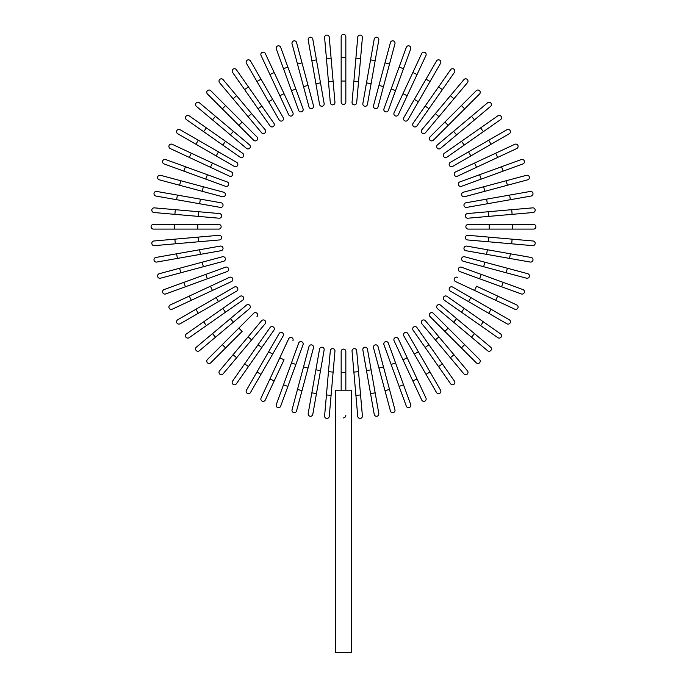 <?xml version="1.0" encoding="UTF-8"?>
<svg xmlns="http://www.w3.org/2000/svg" width="687" height="687" viewBox="0 0 687 687"><rect width="100%" height="100%" fill="white"/><g stroke="black" fill="none" stroke-linecap="round" stroke-linejoin="round"><path stroke-width="1.03" d="M345.836 36.686L345.836 102.062L345.836 81.049L341.164 81.049L341.164 36.686A2.336 2.336 0 0 1 343.5 34.35A2.336 2.336 0 0 1 345.836 36.686M341.164 102.062L341.164 81.049L341.164 102.062A2.336 2.336 0 0 0 343.5 104.398A2.336 2.336 0 0 0 345.836 102.062A2.336 2.336 0 0 1 343.5 104.398A2.336 2.336 0 0 1 341.164 102.062M329.262 37.201A2.336 2.336 0 0 0 326.729 35.08A2.336 2.336 0 0 0 324.608 37.613L326.437 58.55L331.091 58.137L329.262 37.201L334.955 102.337A2.336 2.336 0 0 1 332.834 104.862A2.336 2.336 0 0 1 330.31 102.741L326.437 58.55M312.791 39.168A2.336 2.336 0 0 0 310.086 37.27A2.336 2.336 0 0 0 308.197 39.975L311.846 60.671L308.197 39.975A2.336 2.336 0 0 1 310.086 37.27A2.336 2.336 0 0 1 312.791 39.168L316.441 59.863L312.791 39.168A2.336 2.336 0 0 0 310.086 37.27A2.336 2.336 0 0 0 308.197 39.975M320.503 82.861L324.144 103.557A2.336 2.336 0 0 1 322.255 106.262A2.336 2.336 0 0 1 319.549 104.364L311.846 60.671L316.441 59.863L320.503 82.861L315.9 83.668M292.052 43.762A2.336 2.336 0 0 1 293.701 40.902A2.336 2.336 0 0 1 296.561 42.56A2.336 2.336 0 0 0 293.701 40.902A2.336 2.336 0 0 0 292.052 43.762L297.488 64.063L292.052 43.762A2.336 2.336 0 0 1 293.701 40.902A2.336 2.336 0 0 1 296.561 42.56L313.487 105.712L308.042 85.411L303.534 86.622L297.488 64.063L308.97 106.914A2.336 2.336 0 0 0 311.829 108.572A2.336 2.336 0 0 0 313.487 105.712M280.691 47.351A2.336 2.336 0 0 0 277.694 45.952A2.336 2.336 0 0 0 276.303 48.949A2.336 2.336 0 0 1 277.694 45.952A2.336 2.336 0 0 1 280.691 47.351L287.879 67.094L280.691 47.351A2.336 2.336 0 0 0 277.694 45.952A2.336 2.336 0 0 0 276.303 48.949L283.491 68.691L287.879 67.094L303.044 108.786A2.336 2.336 0 0 1 301.653 111.775A2.336 2.336 0 0 1 298.656 110.384L283.491 68.691M298.656 110.384A2.336 2.336 0 0 0 301.653 111.775A2.336 2.336 0 0 0 303.044 108.786A2.336 2.336 0 0 1 301.653 111.775A2.336 2.336 0 0 1 298.656 110.384M265.294 53.509L274.173 72.556L265.294 53.509A2.336 2.336 0 0 0 262.185 52.375A2.336 2.336 0 0 0 261.06 55.475L269.939 74.522L261.06 55.475M284.04 93.715L274.173 72.556L292.92 112.762L284.04 93.715L279.807 95.691L269.939 74.522L274.173 72.556M292.92 112.762A2.336 2.336 0 0 1 291.795 115.863A2.336 2.336 0 0 1 288.686 114.729L279.807 95.691M246.444 63.316A2.336 2.336 0 0 1 247.303 60.13A2.336 2.336 0 0 1 250.489 60.98A2.336 2.336 0 0 0 247.303 60.13A2.336 2.336 0 0 0 246.444 63.316L256.955 81.513L246.444 63.316A2.336 2.336 0 0 1 247.303 60.13A2.336 2.336 0 0 1 250.489 60.98L283.181 117.606L272.67 99.4L268.626 101.736L256.955 81.513L261 79.177M283.181 117.606A2.336 2.336 0 0 1 282.323 120.792A2.336 2.336 0 0 1 279.137 119.933L268.626 101.736M236.397 69.722A2.336 2.336 0 0 0 233.142 69.147A2.336 2.336 0 0 0 232.567 72.401L244.624 89.611L248.445 86.931L236.397 69.722L273.898 123.274A2.336 2.336 0 0 1 273.323 126.528A2.336 2.336 0 0 1 270.068 125.953L244.624 89.611M261.841 106.064L258.02 108.735L270.068 125.953M223.12 79.649L236.629 95.751L223.12 79.649A2.336 2.336 0 0 0 219.823 79.366A2.336 2.336 0 0 0 219.539 82.655L233.048 98.748L219.539 82.655M265.139 129.731L251.631 113.638L265.139 129.731A2.336 2.336 0 0 1 264.856 133.02A2.336 2.336 0 0 1 261.567 132.737L233.048 98.748L248.059 116.635L251.631 113.638L236.629 95.751L233.048 98.748M210.754 90.701A2.336 2.336 0 0 0 207.448 90.701A2.336 2.336 0 0 0 207.448 94.007A2.336 2.336 0 0 1 207.448 90.701A2.336 2.336 0 0 1 210.754 90.701L256.981 136.936A2.336 2.336 0 0 1 256.981 140.234A2.336 2.336 0 0 1 253.683 140.234L207.448 94.007A2.336 2.336 0 0 1 207.448 90.701A2.336 2.336 0 0 1 210.754 90.701M225.611 105.566L222.313 108.864L238.818 125.377L242.125 122.071M253.683 140.234A2.336 2.336 0 0 0 256.981 140.234A2.336 2.336 0 0 0 256.981 136.936A2.336 2.336 0 0 1 256.981 140.234A2.336 2.336 0 0 1 253.683 140.234M199.402 102.792A2.336 2.336 0 0 0 196.113 103.076A2.336 2.336 0 0 0 196.396 106.365L212.498 119.873L215.503 116.301L233.382 131.311L199.402 102.792M249.484 144.82L233.382 131.311L249.484 144.82A2.336 2.336 0 0 1 249.776 148.109A2.336 2.336 0 0 1 246.487 148.392L212.498 119.873M233.382 131.311L230.385 134.884L246.487 148.392M242.7 153.321L225.491 141.264L242.7 153.321A2.336 2.336 0 0 1 243.275 156.576A2.336 2.336 0 0 1 240.021 157.143L203.678 131.698L206.358 127.876L189.148 115.82A2.336 2.336 0 0 0 185.894 116.395A2.336 2.336 0 0 0 186.469 119.65L203.678 131.698L186.469 119.65M206.358 127.876L225.491 141.264L222.811 145.094L203.678 131.698M180.063 129.697A2.336 2.336 0 0 0 176.877 130.547A2.336 2.336 0 0 0 177.727 133.742L195.932 144.244L198.268 140.2L180.063 129.697L236.689 162.39A2.336 2.336 0 0 1 237.539 165.576A2.336 2.336 0 0 1 234.353 166.426L195.932 144.244M234.353 166.426A2.336 2.336 0 0 0 237.539 165.576A2.336 2.336 0 0 0 236.689 162.39A2.336 2.336 0 0 1 237.539 165.576A2.336 2.336 0 0 1 234.353 166.426M172.231 144.313A2.336 2.336 0 0 0 169.122 145.438A2.336 2.336 0 0 0 170.256 148.538A2.336 2.336 0 0 1 169.122 145.438A2.336 2.336 0 0 1 172.231 144.313L231.485 171.939L212.438 163.059L210.462 167.293L170.256 148.538A2.336 2.336 0 0 1 169.122 145.438A2.336 2.336 0 0 1 172.231 144.313M229.51 176.173L210.462 167.293L229.51 176.173A2.336 2.336 0 0 0 232.61 175.039A2.336 2.336 0 0 0 231.485 171.939M185.438 166.735L227.131 181.909L207.38 174.721L205.782 179.109L225.534 186.297L183.841 171.123L185.438 166.735L165.696 159.547A2.336 2.336 0 0 0 162.699 160.947A2.336 2.336 0 0 0 164.099 163.935L183.841 171.123L164.099 163.935M225.534 186.297A2.336 2.336 0 0 0 228.531 184.906A2.336 2.336 0 0 0 227.131 181.909A2.336 2.336 0 0 1 228.531 184.906A2.336 2.336 0 0 1 225.534 186.297A2.336 2.336 0 0 0 228.531 184.906A2.336 2.336 0 0 0 227.131 181.909M160.518 175.305A2.336 2.336 0 0 0 157.658 176.954A2.336 2.336 0 0 0 159.307 179.814A2.336 2.336 0 0 1 157.658 176.954A2.336 2.336 0 0 1 160.518 175.305L180.81 180.741L160.518 175.305A2.336 2.336 0 0 0 157.658 176.954A2.336 2.336 0 0 0 159.307 179.814L179.608 185.25L180.81 180.741L223.661 192.223L203.369 186.787L202.158 191.295L179.608 185.25M222.459 196.74L202.158 191.295L222.459 196.74A2.336 2.336 0 0 0 225.319 195.082A2.336 2.336 0 0 0 223.661 192.223M155.915 196.044A2.336 2.336 0 0 1 154.025 193.339A2.336 2.336 0 0 1 156.73 191.45A2.336 2.336 0 0 0 154.025 193.339A2.336 2.336 0 0 0 155.915 196.044L176.611 199.694L155.915 196.044A2.336 2.336 0 0 1 154.025 193.339A2.336 2.336 0 0 1 156.73 191.45L221.111 202.802L200.415 199.153L199.608 203.747L176.611 199.694L177.418 195.099M221.111 202.802A2.336 2.336 0 0 1 223.009 205.507A2.336 2.336 0 0 1 220.304 207.397L199.608 203.747M175.297 209.69L219.488 213.554A2.336 2.336 0 0 1 221.609 216.087A2.336 2.336 0 0 1 219.084 218.208L174.884 214.344L175.297 209.69L154.36 207.86A2.336 2.336 0 0 0 151.827 209.982A2.336 2.336 0 0 0 153.957 212.515L174.884 214.344L153.957 212.515M174.446 224.417L153.433 224.417A2.336 2.336 0 0 0 151.097 226.753A2.336 2.336 0 0 0 153.433 229.089L174.446 229.089L174.446 224.417L218.81 224.417L197.796 224.417L197.796 229.089L174.446 229.089M218.81 229.089L197.796 229.089L218.81 229.089A2.336 2.336 0 0 0 221.145 226.753A2.336 2.336 0 0 0 218.81 224.417M153.957 240.991A2.336 2.336 0 0 0 151.827 243.524A2.336 2.336 0 0 0 154.36 245.645L175.297 243.808L174.884 239.162L153.957 240.991L219.084 235.289A2.336 2.336 0 0 1 221.609 237.419A2.336 2.336 0 0 1 219.488 239.943L175.297 243.808M155.915 257.453A2.336 2.336 0 0 0 154.025 260.158A2.336 2.336 0 0 0 156.73 262.056A2.336 2.336 0 0 1 154.025 260.158A2.336 2.336 0 0 1 155.915 257.453L220.304 246.101A2.336 2.336 0 0 1 223.009 247.998A2.336 2.336 0 0 1 221.111 250.703L156.73 262.056A2.336 2.336 0 0 1 154.025 260.158A2.336 2.336 0 0 1 155.915 257.453M199.608 249.75L200.415 254.353L221.111 250.703M160.518 278.201A2.336 2.336 0 0 1 157.658 276.552A2.336 2.336 0 0 1 159.307 273.692A2.336 2.336 0 0 0 157.658 276.552A2.336 2.336 0 0 0 160.518 278.201L180.81 272.765L160.518 278.201A2.336 2.336 0 0 1 157.658 276.552A2.336 2.336 0 0 1 159.307 273.692L222.459 256.766L202.158 262.211L203.369 266.719L180.81 272.765L223.661 261.275A2.336 2.336 0 0 0 225.319 258.415A2.336 2.336 0 0 0 222.459 256.766M164.099 289.562A2.336 2.336 0 0 0 162.699 292.559A2.336 2.336 0 0 0 165.696 293.95A2.336 2.336 0 0 1 162.699 292.559A2.336 2.336 0 0 1 164.099 289.562L183.841 282.374L164.099 289.562A2.336 2.336 0 0 0 162.699 292.559A2.336 2.336 0 0 0 165.696 293.95L185.438 286.762L183.841 282.374L225.534 267.2L205.782 274.388L207.38 278.776L185.438 286.762M225.534 267.2A2.336 2.336 0 0 1 228.531 268.6A2.336 2.336 0 0 1 227.131 271.588A2.336 2.336 0 0 0 228.531 268.6A2.336 2.336 0 0 0 225.534 267.2A2.336 2.336 0 0 1 228.531 268.6A2.336 2.336 0 0 1 227.131 271.588L207.38 278.776M170.256 304.959A2.336 2.336 0 0 0 169.122 308.068A2.336 2.336 0 0 0 172.231 309.193L191.278 300.313L189.303 296.08L170.256 304.959L210.462 286.213L189.303 296.08M229.51 277.333L210.462 286.213L229.51 277.333A2.336 2.336 0 0 1 232.61 278.458A2.336 2.336 0 0 1 231.485 281.567L191.278 300.313M210.462 286.213L212.438 290.446L231.485 281.567M177.727 319.764A2.336 2.336 0 0 0 176.877 322.95A2.336 2.336 0 0 0 180.063 323.809A2.336 2.336 0 0 1 176.877 322.95A2.336 2.336 0 0 1 177.727 319.764L234.353 287.072L216.147 297.583L218.483 301.627L180.063 323.809A2.336 2.336 0 0 1 176.877 322.95A2.336 2.336 0 0 1 177.727 319.764M234.353 287.072A2.336 2.336 0 0 1 237.539 287.93A2.336 2.336 0 0 1 236.689 291.116L218.483 301.627M186.469 333.856A2.336 2.336 0 0 0 185.894 337.111A2.336 2.336 0 0 0 189.148 337.678L206.358 325.629L203.678 321.799L186.469 333.856L240.021 296.355A2.336 2.336 0 0 1 243.275 296.93A2.336 2.336 0 0 1 242.7 300.185L206.358 325.629M222.811 308.411L225.491 312.233L242.7 300.185M196.396 347.133L212.498 333.624L196.396 347.133A2.336 2.336 0 0 0 196.113 350.422A2.336 2.336 0 0 0 199.402 350.714L215.503 337.205L199.402 350.714M246.487 305.114L230.385 318.622L246.487 305.114A2.336 2.336 0 0 1 249.776 305.397A2.336 2.336 0 0 1 249.484 308.686L215.503 337.205L233.382 322.194L230.385 318.622L212.498 333.624L215.503 337.205M210.754 362.796A2.336 2.336 0 0 1 207.448 362.796A2.336 2.336 0 0 1 207.448 359.499A2.336 2.336 0 0 0 207.448 362.796A2.336 2.336 0 0 0 210.754 362.796L225.611 347.94L210.754 362.796A2.336 2.336 0 0 1 207.448 362.796A2.336 2.336 0 0 1 207.448 359.499L253.683 313.272L238.818 328.128L242.125 331.426L225.611 347.94L242.125 331.426M256.981 316.57A2.336 2.336 0 0 0 256.981 313.272A2.336 2.336 0 0 0 253.683 313.272A2.336 2.336 0 0 1 256.981 313.272A2.336 2.336 0 0 1 256.981 316.57A2.336 2.336 0 0 0 256.981 313.272A2.336 2.336 0 0 0 253.683 313.272M219.539 370.851A2.336 2.336 0 0 0 219.823 374.14A2.336 2.336 0 0 0 223.12 373.848L236.629 357.755L233.048 354.75L219.539 370.851L248.059 336.862L233.048 354.75M261.567 320.769L248.059 336.862L261.567 320.769A2.336 2.336 0 0 1 264.856 320.477A2.336 2.336 0 0 1 265.139 323.766L236.629 357.755M232.567 381.105L244.624 363.895L232.567 381.105A2.336 2.336 0 0 0 233.142 384.359A2.336 2.336 0 0 0 236.397 383.784L248.445 366.566L236.397 383.784M270.068 327.553L258.02 344.762L270.068 327.553A2.336 2.336 0 0 1 273.323 326.978A2.336 2.336 0 0 1 273.898 330.232L248.445 366.566L261.841 347.442L258.02 344.762L244.624 363.895L248.445 366.566M246.444 390.19A2.336 2.336 0 0 0 247.303 393.376A2.336 2.336 0 0 0 250.489 392.517L261 374.321L256.955 371.985L246.444 390.19L279.137 333.564A2.336 2.336 0 0 1 282.323 332.714A2.336 2.336 0 0 1 283.181 335.9L261 374.321M283.181 335.9A2.336 2.336 0 0 0 282.323 332.714A2.336 2.336 0 0 0 279.137 333.564A2.336 2.336 0 0 1 282.323 332.714A2.336 2.336 0 0 1 283.181 335.9M265.294 399.997A2.336 2.336 0 0 1 262.185 401.131A2.336 2.336 0 0 1 261.06 398.022A2.336 2.336 0 0 0 262.185 401.131A2.336 2.336 0 0 0 265.294 399.997L274.173 380.95L265.294 399.997A2.336 2.336 0 0 1 262.185 401.131A2.336 2.336 0 0 1 261.06 398.022L288.686 338.768L279.807 357.815L284.04 359.79L274.173 380.95L284.04 359.79M292.92 340.743A2.336 2.336 0 0 0 291.795 337.643A2.336 2.336 0 0 0 288.686 338.768M276.303 404.557A2.336 2.336 0 0 0 277.694 407.546A2.336 2.336 0 0 0 280.691 406.154L287.879 386.403L283.491 384.806L276.303 404.557L298.656 343.122L291.477 362.865L295.865 364.462L287.879 386.403M298.656 343.122A2.336 2.336 0 0 1 301.653 341.722A2.336 2.336 0 0 1 303.044 344.719A2.336 2.336 0 0 0 301.653 341.722A2.336 2.336 0 0 0 298.656 343.122A2.336 2.336 0 0 1 301.653 341.722A2.336 2.336 0 0 1 303.044 344.719L295.865 364.462M296.561 410.946A2.336 2.336 0 0 1 293.701 412.595A2.336 2.336 0 0 1 292.052 409.735A2.336 2.336 0 0 0 293.701 412.595A2.336 2.336 0 0 0 296.561 410.946L302.005 390.645L296.561 410.946A2.336 2.336 0 0 1 293.701 412.595A2.336 2.336 0 0 1 292.052 409.735L308.97 346.583L303.534 366.884L308.042 368.095L302.005 390.645L297.488 389.435M313.487 347.794L308.042 368.095L313.487 347.794A2.336 2.336 0 0 0 311.829 344.934A2.336 2.336 0 0 0 308.97 346.583M308.197 413.522A2.336 2.336 0 0 0 310.086 416.228A2.336 2.336 0 0 0 312.791 414.338A2.336 2.336 0 0 1 310.086 416.228A2.336 2.336 0 0 1 308.197 413.522L319.549 349.142L315.9 369.838L320.503 370.645L312.791 414.338A2.336 2.336 0 0 1 310.086 416.228A2.336 2.336 0 0 1 308.197 413.522M319.549 349.142A2.336 2.336 0 0 1 322.255 347.244A2.336 2.336 0 0 1 324.144 349.949L320.503 370.645M324.608 415.893L326.437 394.956L324.608 415.893A2.336 2.336 0 0 0 326.729 418.417A2.336 2.336 0 0 0 329.262 416.296L331.091 395.36L329.262 416.296M328.472 371.693L330.31 350.765A2.336 2.336 0 0 1 332.834 348.635A2.336 2.336 0 0 1 334.955 351.169L331.091 395.36L326.437 394.956L328.472 371.693L333.126 372.105M345.836 415.343L345.776 415.893M345.587 416.459L345.303 416.957M344.934 417.361L344.488 417.67M343.989 417.868L343.5 417.928M341.164 390.199L341.164 372.457L345.836 372.457L345.836 351.435L345.836 390.199M351.435 390.199L335.565 390.199L335.565 652.65L351.435 652.65L351.435 390.199M341.164 372.457L341.164 351.435A2.336 2.336 0 0 1 343.5 349.108A2.336 2.336 0 0 1 345.836 351.435A2.336 2.336 0 0 0 343.5 349.108A2.336 2.336 0 0 0 341.164 351.435M357.738 416.296A2.336 2.336 0 0 0 360.271 418.417A2.336 2.336 0 0 0 362.392 415.893L360.563 394.956L355.909 395.36L357.738 416.296L352.045 351.169A2.336 2.336 0 0 1 354.166 348.635A2.336 2.336 0 0 1 356.69 350.765L360.563 394.956M374.209 414.338A2.336 2.336 0 0 0 376.914 416.228A2.336 2.336 0 0 0 378.803 413.522L375.154 392.827L378.803 413.522A2.336 2.336 0 0 1 376.914 416.228A2.336 2.336 0 0 1 374.209 414.338L370.559 393.642L374.209 414.338A2.336 2.336 0 0 0 376.914 416.228A2.336 2.336 0 0 0 378.803 413.522M366.497 370.645L362.856 349.949A2.336 2.336 0 0 1 364.745 347.244A2.336 2.336 0 0 1 367.451 349.142L375.154 392.827L370.559 393.642L366.497 370.645L371.1 369.838L367.451 349.142M390.439 410.946A2.336 2.336 0 0 0 393.299 412.595A2.336 2.336 0 0 0 394.948 409.735L389.512 389.435L394.948 409.735A2.336 2.336 0 0 1 393.299 412.595A2.336 2.336 0 0 1 390.439 410.946L384.995 390.645L390.439 410.946A2.336 2.336 0 0 0 393.299 412.595A2.336 2.336 0 0 0 394.948 409.735M373.513 347.794L378.958 368.095L373.513 347.794A2.336 2.336 0 0 1 375.171 344.934A2.336 2.336 0 0 1 378.03 346.583L389.512 389.435L383.466 366.884L378.958 368.095L384.995 390.645L389.512 389.435M406.309 406.154A2.336 2.336 0 0 0 409.306 407.546A2.336 2.336 0 0 0 410.697 404.557A2.336 2.336 0 0 1 409.306 407.546A2.336 2.336 0 0 1 406.309 406.154L399.121 386.403L406.309 406.154A2.336 2.336 0 0 0 409.306 407.546A2.336 2.336 0 0 0 410.697 404.557L403.509 384.806L399.121 386.403L383.956 344.719A2.336 2.336 0 0 1 385.347 341.722A2.336 2.336 0 0 1 388.344 343.122L403.509 384.806M388.344 343.122A2.336 2.336 0 0 0 385.347 341.722A2.336 2.336 0 0 0 383.956 344.719A2.336 2.336 0 0 1 385.347 341.722A2.336 2.336 0 0 1 388.344 343.122M421.706 399.997L412.827 380.95L421.706 399.997A2.336 2.336 0 0 0 424.815 401.131A2.336 2.336 0 0 0 425.94 398.022L417.061 378.975L425.94 398.022M402.96 359.79L412.827 380.95L394.08 340.743L402.96 359.79L407.193 357.815L417.061 378.975L412.827 380.95M398.314 338.768L407.193 357.815L398.314 338.768A2.336 2.336 0 0 0 395.205 337.643A2.336 2.336 0 0 0 394.08 340.743M436.511 392.517A2.336 2.336 0 0 0 439.697 393.376A2.336 2.336 0 0 0 440.556 390.19L430.045 371.985L440.556 390.19A2.336 2.336 0 0 1 439.697 393.376A2.336 2.336 0 0 1 436.511 392.517L426 374.321L436.511 392.517A2.336 2.336 0 0 0 439.697 393.376A2.336 2.336 0 0 0 440.556 390.19M403.819 335.9L414.33 354.097L403.819 335.9A2.336 2.336 0 0 1 404.677 332.714A2.336 2.336 0 0 1 407.863 333.564L430.045 371.985L426 374.321L414.33 354.097L418.374 351.77M450.603 383.784A2.336 2.336 0 0 0 453.858 384.359A2.336 2.336 0 0 0 454.433 381.105L442.376 363.895L438.555 366.566L450.603 383.784L413.102 330.232A2.336 2.336 0 0 1 413.677 326.978A2.336 2.336 0 0 1 416.932 327.553L442.376 363.895M425.159 347.442L428.98 344.762L416.932 327.553M463.88 373.848L450.371 357.755L463.88 373.848A2.336 2.336 0 0 0 467.177 374.14A2.336 2.336 0 0 0 467.461 370.851L453.952 354.75L467.461 370.851M421.861 323.766L435.369 339.867L421.861 323.766A2.336 2.336 0 0 1 422.144 320.477A2.336 2.336 0 0 1 425.433 320.769L453.952 354.75L438.941 336.862L435.369 339.867L450.371 357.755L453.952 354.75M476.246 362.796A2.336 2.336 0 0 0 479.552 362.796A2.336 2.336 0 0 0 479.552 359.499L464.687 344.642L479.552 359.499A2.336 2.336 0 0 1 479.552 362.796A2.336 2.336 0 0 1 476.246 362.796L461.389 347.94L476.246 362.796A2.336 2.336 0 0 0 479.552 362.796A2.336 2.336 0 0 0 479.552 359.499M430.019 316.57A2.336 2.336 0 0 1 430.019 313.272A2.336 2.336 0 0 1 433.317 313.272A2.336 2.336 0 0 0 430.019 313.272A2.336 2.336 0 0 0 430.019 316.57L444.875 331.426L430.019 316.57A2.336 2.336 0 0 1 430.019 313.272A2.336 2.336 0 0 1 433.317 313.272L464.687 344.642L448.182 328.128L444.875 331.426L461.389 347.94L464.687 344.642M487.598 350.714A2.336 2.336 0 0 0 490.887 350.422A2.336 2.336 0 0 0 490.604 347.133L474.502 333.624L471.497 337.205L487.598 350.714L453.618 322.194L471.497 337.205M437.516 308.686L453.618 322.194L437.516 308.686A2.336 2.336 0 0 1 437.224 305.397A2.336 2.336 0 0 1 440.513 305.114L474.502 333.624M453.618 322.194L456.615 318.622L440.513 305.114M444.3 300.185L461.509 312.233L444.3 300.185A2.336 2.336 0 0 1 443.725 296.93A2.336 2.336 0 0 1 446.979 296.355L483.322 321.799L480.642 325.629L497.852 337.678A2.336 2.336 0 0 0 501.106 337.111A2.336 2.336 0 0 0 500.531 333.856L483.322 321.799L500.531 333.856M480.642 325.629L461.509 312.233L464.189 308.411L483.322 321.799M506.937 323.809A2.336 2.336 0 0 0 510.123 322.95A2.336 2.336 0 0 0 509.273 319.764L491.068 309.253L488.732 313.298L506.937 323.809L450.311 291.116A2.336 2.336 0 0 1 449.461 287.93A2.336 2.336 0 0 1 452.647 287.072L491.068 309.253M452.647 287.072A2.336 2.336 0 0 0 449.461 287.93A2.336 2.336 0 0 0 450.311 291.116A2.336 2.336 0 0 1 449.461 287.93A2.336 2.336 0 0 1 452.647 287.072M516.744 304.959A2.336 2.336 0 0 1 517.878 308.068A2.336 2.336 0 0 1 514.769 309.193A2.336 2.336 0 0 0 517.878 308.068A2.336 2.336 0 0 0 516.744 304.959L497.697 296.08L516.744 304.959A2.336 2.336 0 0 1 517.878 308.068A2.336 2.336 0 0 1 514.769 309.193L455.515 281.567L474.562 290.446L476.538 286.213L497.697 296.08L476.538 286.213M457.49 277.333A2.336 2.336 0 0 0 454.39 278.458A2.336 2.336 0 0 0 455.515 281.567M501.562 286.762L521.304 293.95A2.336 2.336 0 0 0 524.301 292.559A2.336 2.336 0 0 0 522.901 289.562L503.159 282.374L501.562 286.762L459.869 271.588L479.62 278.776L481.218 274.388L503.159 282.374M461.466 267.2L481.218 274.388L461.466 267.2A2.336 2.336 0 0 0 458.469 268.6A2.336 2.336 0 0 0 459.869 271.588A2.336 2.336 0 0 1 458.469 268.6A2.336 2.336 0 0 1 461.466 267.2A2.336 2.336 0 0 0 458.469 268.6A2.336 2.336 0 0 0 459.869 271.588M526.482 278.201A2.336 2.336 0 0 0 529.342 276.552A2.336 2.336 0 0 0 527.693 273.692L507.392 268.248L527.693 273.692A2.336 2.336 0 0 1 529.342 276.552A2.336 2.336 0 0 1 526.482 278.201L506.19 272.765L526.482 278.201A2.336 2.336 0 0 0 529.342 276.552A2.336 2.336 0 0 0 527.693 273.692M463.339 261.275L483.631 266.719L463.339 261.275A2.336 2.336 0 0 1 461.681 258.415A2.336 2.336 0 0 1 464.541 256.766L507.392 268.248L506.19 272.765L483.631 266.719L484.842 262.211L464.541 256.766M531.085 257.453A2.336 2.336 0 0 1 532.975 260.158A2.336 2.336 0 0 1 530.27 262.056A2.336 2.336 0 0 0 532.975 260.158A2.336 2.336 0 0 0 531.085 257.453L510.389 253.804L531.085 257.453A2.336 2.336 0 0 1 532.975 260.158A2.336 2.336 0 0 1 530.27 262.056L465.889 250.703L486.585 254.353L487.392 249.75L510.389 253.804L509.582 258.406M465.889 250.703A2.336 2.336 0 0 1 463.991 247.998A2.336 2.336 0 0 1 466.696 246.101L487.392 249.75M511.703 243.808L488.448 241.772L488.852 237.127L467.916 235.289L512.116 239.162L511.703 243.808L532.64 245.645A2.336 2.336 0 0 0 535.173 243.524A2.336 2.336 0 0 0 533.043 240.991L512.116 239.162L533.043 240.991M488.448 241.772L467.512 239.943A2.336 2.336 0 0 1 465.391 237.419A2.336 2.336 0 0 1 467.916 235.289M512.554 229.089L533.567 229.089A2.336 2.336 0 0 0 535.903 226.753A2.336 2.336 0 0 0 533.567 224.417L512.554 224.417L512.554 229.089L468.191 229.089A2.336 2.336 0 0 1 465.855 226.753A2.336 2.336 0 0 1 468.191 224.417L512.554 224.417M489.204 229.089L489.204 224.417L468.191 224.417M533.043 212.515A2.336 2.336 0 0 0 535.173 209.982A2.336 2.336 0 0 0 532.64 207.86L511.703 209.69L512.116 214.344L533.043 212.515L467.916 218.208L488.852 216.379L488.448 211.725L511.703 209.69M467.916 218.208A2.336 2.336 0 0 1 465.391 216.087A2.336 2.336 0 0 1 467.512 213.554L488.448 211.725M531.085 196.044A2.336 2.336 0 0 0 532.975 193.339A2.336 2.336 0 0 0 530.27 191.45A2.336 2.336 0 0 1 532.975 193.339A2.336 2.336 0 0 1 531.085 196.044L466.696 207.397A2.336 2.336 0 0 1 463.991 205.507A2.336 2.336 0 0 1 465.889 202.802L530.27 191.45A2.336 2.336 0 0 1 532.975 193.339A2.336 2.336 0 0 1 531.085 196.044M487.392 203.747L486.585 199.153L465.889 202.802M527.693 179.814A2.336 2.336 0 0 0 529.342 176.954A2.336 2.336 0 0 0 526.482 175.305L506.19 180.741L526.482 175.305A2.336 2.336 0 0 1 529.342 176.954A2.336 2.336 0 0 1 527.693 179.814L507.392 185.25L527.693 179.814A2.336 2.336 0 0 0 529.342 176.954A2.336 2.336 0 0 0 526.482 175.305M464.541 196.74L484.842 191.295L464.541 196.74A2.336 2.336 0 0 1 461.681 195.082A2.336 2.336 0 0 1 463.339 192.223L506.19 180.741L483.631 186.787L484.842 191.295L507.392 185.25L506.19 180.741M522.901 163.935A2.336 2.336 0 0 0 524.301 160.947A2.336 2.336 0 0 0 521.304 159.547A2.336 2.336 0 0 1 524.301 160.947A2.336 2.336 0 0 1 522.901 163.935L503.159 171.123L522.901 163.935A2.336 2.336 0 0 0 524.301 160.947A2.336 2.336 0 0 0 521.304 159.547L501.562 166.735L503.159 171.123L461.466 186.297L481.218 179.109L479.62 174.721L501.562 166.735M461.466 186.297A2.336 2.336 0 0 1 458.469 184.906A2.336 2.336 0 0 1 459.869 181.909A2.336 2.336 0 0 0 458.469 184.906A2.336 2.336 0 0 0 461.466 186.297A2.336 2.336 0 0 1 458.469 184.906A2.336 2.336 0 0 1 459.869 181.909L479.62 174.721M476.538 167.293L474.562 163.059L455.515 171.939L495.722 153.192L497.697 157.426L457.49 176.173L516.744 148.538A2.336 2.336 0 0 0 517.878 145.438A2.336 2.336 0 0 0 514.769 144.313L495.722 153.192L514.769 144.313M455.515 171.939A2.336 2.336 0 0 0 454.39 175.039A2.336 2.336 0 0 0 457.49 176.173M509.273 133.742A2.336 2.336 0 0 0 510.123 130.547A2.336 2.336 0 0 0 506.937 129.697A2.336 2.336 0 0 1 510.123 130.547A2.336 2.336 0 0 1 509.273 133.742L452.647 166.426L470.853 155.923L468.517 151.879L506.937 129.697A2.336 2.336 0 0 1 510.123 130.547A2.336 2.336 0 0 1 509.273 133.742M452.647 166.426A2.336 2.336 0 0 1 449.461 165.576A2.336 2.336 0 0 1 450.311 162.39L468.517 151.879M500.531 119.65L483.322 131.698L500.531 119.65A2.336 2.336 0 0 0 501.106 116.395A2.336 2.336 0 0 0 497.852 115.82L480.642 127.876L497.852 115.82M464.189 145.094L446.979 157.143A2.336 2.336 0 0 1 443.725 156.576A2.336 2.336 0 0 1 444.3 153.321L480.642 127.876L483.322 131.698L464.189 145.094L461.509 141.264L444.3 153.321M490.604 106.365L474.502 119.873L490.604 106.365A2.336 2.336 0 0 0 490.887 103.076A2.336 2.336 0 0 0 487.598 102.792L471.497 116.301L487.598 102.792M456.615 134.884L440.513 148.392A2.336 2.336 0 0 1 437.224 148.109A2.336 2.336 0 0 1 437.516 144.82L471.497 116.301L453.618 131.311L456.615 134.884L474.502 119.873L471.497 116.301M479.552 94.007A2.336 2.336 0 0 0 479.552 90.701A2.336 2.336 0 0 0 476.246 90.701L461.389 105.566L476.246 90.701A2.336 2.336 0 0 1 479.552 90.701A2.336 2.336 0 0 1 479.552 94.007L464.687 108.864L479.552 94.007A2.336 2.336 0 0 0 479.552 90.701A2.336 2.336 0 0 0 476.246 90.701M433.317 140.234A2.336 2.336 0 0 1 430.019 140.234A2.336 2.336 0 0 1 430.019 136.936A2.336 2.336 0 0 0 430.019 140.234A2.336 2.336 0 0 0 433.317 140.234L448.182 125.377L433.317 140.234A2.336 2.336 0 0 1 430.019 140.234A2.336 2.336 0 0 1 430.019 136.936L461.389 105.566L444.875 122.071L448.182 125.377L464.687 108.864L461.389 105.566M467.461 82.655A2.336 2.336 0 0 0 467.177 79.366A2.336 2.336 0 0 0 463.88 79.649L450.371 95.751L453.952 98.748L467.461 82.655L438.941 116.635L453.952 98.748M425.433 132.737L438.941 116.635L425.433 132.737A2.336 2.336 0 0 1 422.144 133.02A2.336 2.336 0 0 1 421.861 129.731L450.371 95.751M438.941 116.635L435.369 113.638L421.861 129.731M416.932 125.953L428.98 108.735L416.932 125.953A2.336 2.336 0 0 1 413.677 126.528A2.336 2.336 0 0 1 413.102 123.274L438.555 86.931L442.376 89.611L454.433 72.401A2.336 2.336 0 0 0 453.858 69.147A2.336 2.336 0 0 0 450.603 69.722L438.555 86.931L450.603 69.722M442.376 89.611L428.98 108.735L425.159 106.064L438.555 86.931M440.556 63.316L430.045 81.513L440.556 63.316A2.336 2.336 0 0 0 439.697 60.13A2.336 2.336 0 0 0 436.511 60.98L426 79.177L436.511 60.98M418.374 101.736L407.863 119.933A2.336 2.336 0 0 1 404.677 120.792A2.336 2.336 0 0 1 403.819 117.606L426 79.177L430.045 81.513L418.374 101.736L414.33 99.4M403.819 117.606A2.336 2.336 0 0 0 404.677 120.792A2.336 2.336 0 0 0 407.863 119.933A2.336 2.336 0 0 1 404.677 120.792A2.336 2.336 0 0 1 403.819 117.606M425.94 55.475A2.336 2.336 0 0 0 424.815 52.375A2.336 2.336 0 0 0 421.706 53.509L412.827 72.556L421.706 53.509A2.336 2.336 0 0 1 424.815 52.375A2.336 2.336 0 0 1 425.94 55.475L417.061 74.522L425.94 55.475A2.336 2.336 0 0 0 424.815 52.375A2.336 2.336 0 0 0 421.706 53.509M398.314 114.729L407.193 95.691L398.314 114.729A2.336 2.336 0 0 1 395.205 115.863A2.336 2.336 0 0 1 394.08 112.762L412.827 72.556L394.08 112.762M412.827 72.556L417.061 74.522L407.193 95.691L402.96 93.715M403.509 68.691L410.697 48.949A2.336 2.336 0 0 0 409.306 45.952A2.336 2.336 0 0 0 406.309 47.351L399.121 67.094L403.509 68.691L388.344 110.384L395.523 90.632L391.135 89.035L399.121 67.094M388.344 110.384A2.336 2.336 0 0 1 385.347 111.775A2.336 2.336 0 0 1 383.956 108.786A2.336 2.336 0 0 0 385.347 111.775A2.336 2.336 0 0 0 388.344 110.384A2.336 2.336 0 0 1 385.347 111.775A2.336 2.336 0 0 1 383.956 108.786L391.135 89.035M394.948 43.762A2.336 2.336 0 0 0 393.299 40.902A2.336 2.336 0 0 0 390.439 42.56A2.336 2.336 0 0 1 393.299 40.902A2.336 2.336 0 0 1 394.948 43.762L389.512 64.063L394.948 43.762A2.336 2.336 0 0 0 393.299 40.902A2.336 2.336 0 0 0 390.439 42.56L384.995 62.852L389.512 64.063L378.03 106.914L383.466 86.622L378.958 85.411L384.995 62.852M373.513 105.712L378.958 85.411L373.513 105.712A2.336 2.336 0 0 0 375.171 108.572A2.336 2.336 0 0 0 378.03 106.914M378.803 39.975A2.336 2.336 0 0 0 376.914 37.27A2.336 2.336 0 0 0 374.209 39.168A2.336 2.336 0 0 1 376.914 37.27A2.336 2.336 0 0 1 378.803 39.975L367.451 104.364L371.1 83.668L366.497 82.861L374.209 39.168A2.336 2.336 0 0 1 376.914 37.27A2.336 2.336 0 0 1 378.803 39.975M367.451 104.364A2.336 2.336 0 0 1 364.745 106.262A2.336 2.336 0 0 1 362.856 103.557L366.497 82.861M362.392 37.613L360.563 58.55L362.392 37.613A2.336 2.336 0 0 0 360.271 35.08A2.336 2.336 0 0 0 357.738 37.201L355.909 58.137L357.738 37.201M358.528 81.805L356.69 102.741A2.336 2.336 0 0 1 354.166 104.862A2.336 2.336 0 0 1 352.045 102.337L355.909 58.137L360.563 58.55L358.528 81.805L353.874 81.401M341.164 57.699L345.836 57.699M328.472 81.805L333.126 81.401M297.488 64.063L302.005 62.852M291.477 90.632L295.865 89.035M216.147 155.923L218.483 151.879M189.303 157.426L191.278 153.192M198.148 216.379L198.552 211.725M198.552 241.772L198.148 237.127M177.418 258.406L176.611 253.804M180.81 272.765L179.608 268.248M198.268 313.298L195.932 309.253M225.611 347.94L222.313 344.642M251.631 339.867L248.059 336.862M272.67 354.097L268.626 351.77M274.173 380.95L269.939 378.975M316.441 393.642L311.846 392.827M358.528 371.693L353.874 372.105M395.523 362.865L391.135 364.462M470.853 297.583L468.517 301.627M497.697 296.08L495.722 300.313M509.582 195.099L510.389 199.694M488.732 140.2L491.068 144.244M370.559 59.863L375.154 60.671"/></g></svg>
